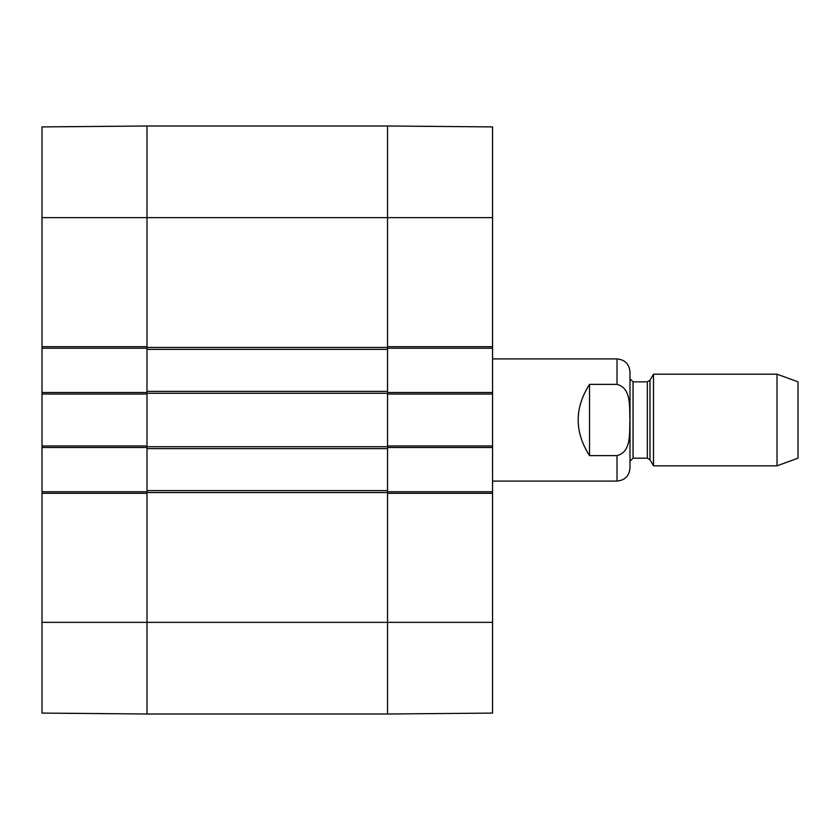 <?xml version="1.0" encoding="UTF-8"?>
<svg xmlns="http://www.w3.org/2000/svg" width="840" height="840" viewBox="0 0 840 840"><rect width="100%" height="100%" fill="white"/><g stroke="black" fill="none" stroke-linecap="round" stroke-linejoin="round"><path stroke-width="1.26" d="M42 622.367L42 713.087L147 714L147 493.311L42 493.311L42 622.367L147 622.367L147 714L387.544 714L492.544 713.087L492.544 491.778L387.544 491.778M147 491.778L42 491.778L42 493.311M42 491.778L42 447.489L147 447.489M147 392.511L42 392.511L42 447.489M42 392.511L42 348.222L147 348.222M42 346.689L147 346.689L147 126L42 126.914L42 348.222M42 445.967L147 445.967L147 394.034L42 394.034M492.544 217.634L492.544 126.914L387.544 126L387.544 346.689L492.544 346.689L492.544 217.634L387.544 217.634L387.544 126L147 126L147 391.367L387.544 391.367L387.544 217.634L42 217.634M387.544 348.222L492.544 348.222L492.544 346.689M492.544 348.222L492.544 392.511L387.544 392.511M387.544 447.489L492.544 447.489L492.544 392.511M492.544 447.489L492.544 491.778M492.544 493.311L387.544 493.311L387.544 714L387.544 391.367M492.544 394.034L387.544 394.034L387.544 445.967L492.544 445.967M589.523 455.616C574.392 431.876 574.392 408.125 589.523 384.384L617.022 384.384C631.869 388.175 629.255 407.957 629.905 420C629.255 432.044 631.869 451.826 617.022 455.616L589.523 455.616L589.523 384.384M617.022 455.616L617.022 481.089C624.908 480.322 629.234 475.997 630 468.111L630 371.889C629.234 364.004 624.908 359.678 617.022 358.911L492.544 358.911M777.021 465.822L798 458.178L798 381.822L777.021 374.178L653.499 374.178L653.499 465.822L777.021 465.822L777.021 374.178M147 391.367L147 622.367L492.544 622.367M147 490.634L387.544 490.634M147 448.634L387.544 448.634M147 349.367L387.544 349.367M617.022 384.384L617.022 358.911M649.971 380.289L647.325 381.822L647.325 458.178L649.971 459.711L649.971 380.289L653.499 374.178M647.325 458.178L633.055 458.178L633.055 381.822L630 378.767M147 492.544L387.544 492.544M147 446.723L387.544 446.723M147 393.278L387.544 393.278M147 347.456L387.544 347.456M617.022 481.089L492.544 481.089M649.971 459.711L653.499 465.822M647.325 381.822L633.055 381.822M633.055 458.178L630 461.233"/></g></svg>
